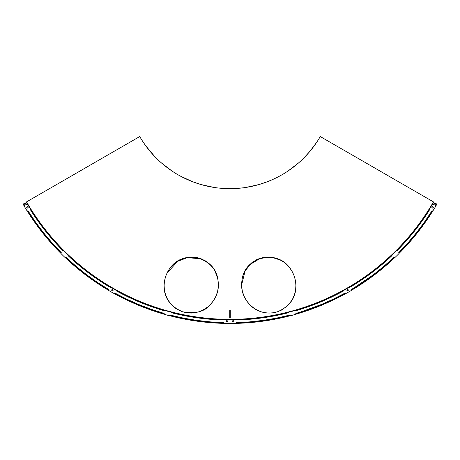 <?xml version="1.0" encoding="UTF-8"?>
<svg xmlns="http://www.w3.org/2000/svg" width="460" height="460" viewBox="0 0 460 460"><rect width="100%" height="100%" fill="white"/><g stroke="black" fill="none" stroke-linecap="round" stroke-linejoin="round"><path stroke-width="0.69" d="M241.632 286.126L242.322 291.036L243.875 295.849L246.359 300.489L249.883 304.848L254.656 308.723L260.946 311.736L264.747 312.685L268.95 313.082L273.407 312.766L277.788 311.679C265.426 315.704 254.817 310.149 249.883 304.848C244.617 299.092 241.862 292.853 241.632 286.126L241.632 286.126C241.649 276.793 243.461 265.437 259.595 258.462C282.25 253.489 290.68 267.07 294.371 276.477L294.457 276.742C290.858 267.306 282.043 253.696 259.641 258.733L256.651 259.681L251.844 262.717L246.882 267.887L244.668 271.475L243.11 275.137L242.121 278.8L241.632 286.126M294.457 276.742L294.371 276.477C297.401 286.735 297.631 302.795 277.788 311.679L281.33 310.172L287.057 306.182L289.248 303.928L292.508 299.218L294.555 294.452L295.636 289.742L295.906 285.154L295.464 280.726L294.371 276.477L292.744 272.544L290.513 268.835L287.672 265.414L284.125 262.327L279.686 259.676L274.154 257.732L267.197 257.054L263.35 257.473L259.595 258.462L256.709 259.946L251.913 262.959L246.951 268.105M218.345 286.419L218.362 286.143C218.132 292.853 215.395 299.08 210.145 304.825C204.608 311.736 195.345 314.042 182.367 311.73C162.368 302.893 162.598 286.735 165.634 276.46L164.536 280.721L164.099 285.165L164.375 289.765L165.468 294.486L167.532 299.27L170.815 303.991L175.674 308.361L182.367 311.73L186.743 312.788L191.182 313.082L195.368 312.673L199.145 311.713L202.486 310.35L207.943 306.837L210.145 304.825L213.658 300.472L216.131 295.843L217.678 291.042L218.345 286.419C218.356 277.035 216.401 265.552 200.215 258.687L200.261 258.416C216.539 265.397 218.322 276.713 218.362 286.143L217.862 278.76L216.861 275.08L215.303 271.44L213.078 267.846L210.007 264.339L205.838 261.079L200.261 258.416L196.512 257.445L192.677 257.042L185.765 257.744L180.239 259.699L175.846 262.344L172.299 265.437L169.458 268.864L167.256 272.544L165.634 276.46C169.291 267.116 177.698 253.54 200.261 258.416L192.688 257.318L189.054 257.445L185.765 257.997L180.211 259.946M145.958 146.084A104.23 104.23 0 0 0 146.332 146.585L146.429 146.723A104.23 104.23 0 0 0 152.202 153.795L152.881 154.548A104.23 104.23 0 0 0 154.692 156.492M186.95 179.354L188.261 179.94M187.605 179.647L188.071 179.854L187.605 179.647M306.975 154.704L309.034 152.381M307.797 153.795L307.458 154.175L307.797 153.795M274.051 178.894L267.737 181.591A104.23 104.23 0 0 1 259.204 184.483L267.8 181.568A104.23 104.23 0 0 0 271.929 179.854L272.855 179.44A104.23 104.23 0 0 0 280.111 175.823L280.169 175.789A104.23 104.23 0 0 0 320.263 136.545L433.452 201.894A234.928 234.928 0 0 1 26.548 201.894L139.737 136.545A104.23 104.23 0 0 0 280.169 175.789L274.074 178.882M271.929 179.854L272.395 179.647L271.929 179.854M229.281 188.657L223.14 188.433A104.23 104.23 0 0 1 214.187 187.456L216.395 187.766M314.042 146.084L314.082 146.027A104.23 104.23 0 0 0 320.263 136.545L433.452 201.894A234.928 234.928 0 0 1 26.548 201.894L26.312 202.032A235.204 235.204 0 0 0 433.688 202.032A235.204 235.204 0 0 1 26.312 202.032L139.737 136.545A104.23 104.23 0 0 0 145.929 146.044M209.933 264.575L205.758 261.32L200.215 258.687L187.266 257.692L177.744 261.28L167.055 273.022M217.844 279.042L215.263 271.682M241.655 282.727L241.649 286.402M241.638 286.154L241.661 286.54M244.714 271.705L243.144 275.362M279.674 259.9L274.102 257.974L270.802 257.433L263.356 257.755L259.641 258.733L250.343 264.305L245.071 271.038L241.598 285.056M292.825 272.803L290.593 269.089M305.434 156.354L305.262 156.538A104.23 104.23 0 0 1 298.753 162.765L287.874 171.12A104.23 104.23 0 0 1 280.169 175.789M298.753 162.765L298.707 162.811A104.23 104.23 0 0 1 298.235 163.219L298.109 163.329A104.23 104.23 0 0 1 287.925 171.08L288.587 170.637M152.881 154.548L152.202 153.795M200.859 184.506A104.23 104.23 0 0 0 201.457 184.678L201.618 184.724A104.23 104.23 0 0 0 214.118 187.444L200.796 184.483A104.23 104.23 0 0 1 192.263 181.591L200.796 184.483M259.204 184.483L245.881 187.444A104.23 104.23 0 0 0 246.497 187.346L246.663 187.318A104.23 104.23 0 0 0 259.147 184.506L258.382 184.724M143.336 142.335L145.918 146.027A104.23 104.23 0 0 1 139.737 136.545M192.263 181.591L179.831 175.789A104.23 104.23 0 0 1 172.126 171.12L161.247 162.765A104.23 104.23 0 0 1 154.738 156.538L145.918 146.027M172.115 171.108L171.413 170.637M245.812 187.456A104.23 104.23 0 0 1 236.86 188.433L230 188.663M146.907 147.349L147.309 147.884M183.902 177.911L184.822 178.359M188.479 180.032L190.733 180.981M202.377 184.931L203.021 185.11M209.611 186.645L211.22 186.955M236.808 188.439L243.605 187.766M250.332 186.656L251.338 186.455M255.26 185.552L257.623 184.931M269.267 180.981L271.521 180.032M275.178 178.359L276.098 177.911M303.703 158.131L309.867 151.403M311.598 149.281L313.093 147.349M309.844 151.426L316.664 142.335M272.855 179.44L272.395 179.647M223.209 188.439L224.031 188.491M236.796 188.439L236.003 188.485M267.8 181.568L268.559 181.263M279.415 176.203L279.95 175.91M161.293 162.811L161.92 163.357M179.889 175.823L180.602 176.214M191.463 181.274L192.199 181.568M213.336 187.318L214.187 187.456M257.721 321.511L256.881 321.603A238.694 238.694 0 0 0 256.881 321.603L257.157 321.574M256.243 321.678L256.611 321.638M203.757 321.678L203.119 321.603L203.757 321.678M202.768 321.569L203.619 321.661M296.148 313.777L295.659 313.916M163.984 314.157A239.022 239.022 0 0 0 164.117 314.197A239.022 239.022 0 0 1 114.12 293.486L124.28 298.804L114.12 293.486M345.88 293.486L335.719 298.804L345.88 293.486A239.022 239.022 0 0 1 295.884 314.197A239.022 239.022 0 0 0 296.016 314.157M435.666 205.58L436.712 203.78L437 203.941A239.022 239.022 0 0 1 435.948 205.746L437 203.941L436.712 203.78A238.694 238.694 0 0 1 435.666 205.58A238.694 238.694 0 0 0 436.241 204.596L433.216 202.848L436.241 204.596M419.629 229.937L432.705 211.094A239.022 239.022 0 0 1 399.015 253.448L409.705 242.029L419.629 229.937L409.705 242.029M394.53 257.813A239.022 239.022 0 0 1 351.313 290.381L362.796 283.17L375.509 274.062L387.596 264.138L394.53 257.813M289.846 315.842A239.022 239.022 0 0 1 236.256 323.374L245.634 322.943L261.2 321.408L276.632 318.86L289.846 315.842M223.744 323.374A239.022 239.022 0 0 1 170.154 315.842L183.367 318.86L198.8 321.408L214.366 322.943L223.744 323.374M108.686 290.381A239.022 239.022 0 0 1 65.469 257.813L72.404 264.138L84.49 274.062L97.204 283.17L108.686 290.381M60.984 253.448A239.022 239.022 0 0 1 27.295 211.094L40.371 229.937L50.295 242.029L60.984 253.448M24.052 205.746A239.022 239.022 0 0 1 23 203.941L23.287 203.78L23 203.941L24.052 205.746M425.368 221.565L419.37 229.741L432.423 210.921A238.694 238.694 0 0 1 428.582 216.867A238.694 238.694 0 0 0 432.423 210.921A238.694 238.694 0 0 1 398.78 253.213L409.457 241.81L398.78 253.213A0.431 0.431 0 0 1 398.659 252.908A0.431 0.431 0 0 0 398.78 253.213L398.78 252.609L407.899 242.926L416.467 232.754L424.453 222.117L431.831 211.054L432.762 211.128A239.091 239.091 0 0 0 436.011 205.781L432.687 203.82A235.238 235.238 0 0 1 429.49 209.087L429.628 209.679L414.431 231.138L396.945 250.769L396.336 250.769A235.238 235.238 0 0 1 391.926 255.064L391.909 255.674L371.829 272.642L349.979 287.27L349.393 287.12A235.238 235.238 0 0 1 344.046 290.174L343.879 290.755L320.183 302.157L295.372 310.851L294.843 310.558A235.238 235.238 0 0 1 288.897 312.173L288.592 312.697L262.798 317.803L236.601 320.005L236.158 319.585A235.238 235.238 0 0 1 223.842 319.585L223.399 320.005L197.202 317.803L171.407 312.697A0.431 0.431 0 0 1 171.085 312.282A0.431 0.431 0 0 0 171.407 312.697L171.085 312.282A0.431 0.431 0 0 1 171.103 312.173A235.238 235.238 0 0 1 165.157 310.558L164.628 310.851L139.817 302.157L116.121 290.755A0.431 0.431 0 0 1 115.903 290.381A0.431 0.431 0 0 0 116.121 290.755L115.903 290.381A0.431 0.431 0 0 1 115.954 290.174A235.238 235.238 0 0 1 110.607 287.12L110.02 287.27L88.17 272.642L68.091 255.674A0.431 0.431 0 0 1 67.954 255.363A0.431 0.431 0 0 0 68.091 255.674L68.074 255.064A235.238 235.238 0 0 1 63.664 250.769L63.054 250.769L45.569 231.138L30.371 209.679A0.431 0.431 0 0 1 30.308 209.449A0.431 0.431 0 0 0 30.371 209.679L30.509 209.087A235.238 235.238 0 0 1 27.312 203.82L23.989 205.781A239.091 239.091 0 0 0 27.238 211.128L27.577 210.921A238.694 238.694 0 0 0 31.418 216.873A238.694 238.694 0 0 1 27.577 210.921L40.629 229.741L50.542 241.81L61.22 253.213A238.694 238.694 0 0 1 27.577 210.921L28.169 211.054L35.546 222.117L43.533 232.754L52.101 242.926L61.22 252.609L60.938 253.494A239.091 239.091 0 0 0 65.418 257.864L65.694 257.571L72.617 263.89L84.692 273.798L97.388 282.9L108.853 290.099A238.694 238.694 0 0 1 65.694 257.571L66.297 257.554L76.216 266.42L86.606 274.718L97.451 282.423L108.704 289.512L108.652 290.438A239.091 239.091 0 0 0 114.086 293.543L114.281 293.198L124.43 298.511L138.655 304.957L153.272 310.46L164.208 313.881A238.694 238.694 0 0 1 114.281 293.198L114.862 293.031L126.678 299.126L138.822 304.56L151.242 309.304L163.915 313.346L164.099 314.26A239.091 239.091 0 0 0 170.137 315.905L170.234 315.52L183.431 318.538L198.846 321.08L214.389 322.615L223.75 323.041A238.694 238.694 0 0 1 170.234 315.52L170.758 315.215L183.724 318.159L196.84 320.378L210.059 321.862L223.336 322.604L223.744 323.443A239.091 239.091 0 0 0 236.256 323.443L236.25 323.041L245.611 322.615L261.154 321.08L276.569 318.538L289.765 315.52A238.694 238.694 0 0 1 236.25 323.041A0.431 0.431 0 0 1 236.25 323.029L236.664 322.604L249.941 321.862L263.16 320.378L276.276 318.159L289.242 315.215L289.863 315.905A239.091 239.091 0 0 0 295.901 314.26L295.791 313.875A0.431 0.431 0 0 1 295.774 313.76A0.431 0.431 0 0 0 295.791 313.875A0.431 0.431 0 0 1 295.774 313.76L321.178 304.56L333.322 299.126L345.138 293.031L345.719 293.198A238.694 238.694 0 0 1 295.791 313.881L306.728 310.46L321.344 304.957L335.57 298.511L345.719 293.198L345.914 293.543A239.091 239.091 0 0 0 351.348 290.438L351.147 290.099L362.612 282.9L375.308 273.798L387.383 263.89L394.306 257.571A238.694 238.694 0 0 1 351.147 290.099A0.431 0.431 0 0 1 351.089 289.88A0.431 0.431 0 0 0 351.147 290.099A0.431 0.431 0 0 1 351.089 289.88L373.393 274.718L383.784 266.42L393.702 257.554L394.582 257.864A239.091 239.091 0 0 0 399.061 253.494L398.78 253.213L399.061 253.494A239.091 239.091 0 0 1 394.582 257.864L394.306 257.571A0.431 0.431 0 0 0 394.007 257.439L393.702 257.554A238.263 238.263 0 0 1 351.296 289.512A0.431 0.431 0 0 0 351.089 289.88A0.431 0.431 0 0 1 351.296 289.512M24.334 205.58A238.694 238.694 0 0 1 23.287 203.78L24.334 205.58A238.694 238.694 0 0 1 23.759 204.596L26.783 202.848L23.759 204.596M23.42 204.01A238.694 238.694 0 0 0 23.5 204.148L26.525 202.4L23.5 204.148M436.5 204.148L433.475 202.4L436.5 204.148A238.694 238.694 0 0 0 436.58 204.01M203.464 321.643L202.843 321.574M428.352 217.218A238.694 238.694 0 0 1 425.558 221.294A238.694 238.694 0 0 0 428.352 217.218L428.467 217.039M34.632 221.565L34.442 221.294A238.694 238.694 0 0 1 31.648 217.212A238.694 238.694 0 0 0 34.442 221.294L34.897 221.944M335.719 298.804L321.471 305.262L306.832 310.77L295.884 314.197M164.117 314.197L153.168 310.77L138.529 305.262L124.28 298.804M409.457 241.81L419.37 229.741M226.389 320.867L227.407 320.867L227.407 321.885L226.389 321.885L226.389 320.867A0.719 0.719 0 0 0 226.182 321.373A0.719 0.719 0 0 1 226.901 320.66A0.719 0.719 0 0 1 227.614 321.373A0.719 0.719 0 0 0 226.395 320.867M233.605 320.867A0.719 0.719 0 0 0 233.375 320.712L233.818 321.373A0.719 0.719 0 0 0 233.611 320.873L233.766 321.649L233.375 322.04L232.593 321.885L232.386 321.373A0.719 0.719 0 0 1 233.099 320.66A0.719 0.719 0 0 1 233.818 321.373L233.766 321.649M233.375 320.712A0.719 0.719 0 0 0 232.386 321.373L232.829 320.712L233.611 320.867M27.14 208.023A0.719 0.719 0 0 0 28.077 207.092A0.719 0.719 0 0 0 26.697 207.362A0.719 0.719 0 0 1 27.416 206.643A0.719 0.719 0 0 1 28.135 207.362L27.416 208.081L26.697 207.362L27.416 206.643L28.135 207.362A0.719 0.719 0 0 1 27.416 208.081A0.719 0.719 0 0 1 26.697 207.362A0.719 0.719 0 0 0 27.14 208.023L26.91 207.868M113.131 290.162A0.719 0.719 0 0 0 112.142 289.501L112.918 289.656L113.074 290.438L112.412 290.881L111.699 290.162A0.719 0.719 0 0 1 112.412 289.449A0.719 0.719 0 0 1 113.131 290.162A0.719 0.719 0 0 1 112.412 290.881A0.719 0.719 0 0 1 111.699 290.162L111.751 289.892A0.719 0.719 0 0 0 112.918 290.674A0.719 0.719 0 0 0 113.131 290.162M112.136 289.501A0.719 0.719 0 0 0 111.751 289.886L112.412 289.449M348.249 289.892L347.858 289.501L348.249 289.892L348.093 290.668L347.081 290.668L347.081 289.656L347.858 289.501A0.719 0.719 0 0 0 346.869 290.162A0.719 0.719 0 0 1 347.587 289.449A0.719 0.719 0 0 1 348.3 290.162A0.719 0.719 0 0 0 347.863 289.501M433.303 207.362A0.719 0.719 0 0 0 432.446 206.661A0.719 0.719 0 0 0 431.865 207.362A0.719 0.719 0 0 1 432.584 206.643A0.719 0.719 0 0 1 433.303 207.362L432.584 208.081L431.865 207.362L432.584 206.643L433.303 207.362A0.719 0.719 0 0 1 432.584 208.081A0.719 0.719 0 0 1 431.865 207.362A0.719 0.719 0 0 0 432.722 208.064A0.719 0.719 0 0 0 433.303 207.362M164.22 313.714L164.099 314.26A239.091 239.091 0 0 0 170.137 315.905L170.234 315.52A0.431 0.431 0 0 1 170.758 315.215L183.724 318.159M170.234 315.52A0.431 0.431 0 0 1 170.758 315.215A238.263 238.263 0 0 0 223.336 322.604A0.431 0.431 0 0 1 223.75 323.041A0.431 0.431 0 0 0 223.336 322.604L223.635 322.736M351.147 290.099L351.348 290.438A239.091 239.091 0 0 1 345.914 293.543L345.719 293.198A0.431 0.431 0 0 0 345.138 293.031A238.263 238.263 0 0 1 296.085 313.346A0.431 0.431 0 0 0 295.791 313.875L295.901 314.26A239.091 239.091 0 0 1 289.863 315.905L289.765 315.52A0.431 0.431 0 0 0 289.242 315.215A238.263 238.263 0 0 1 236.664 322.604A0.431 0.431 0 0 0 236.25 323.029L236.664 322.604A0.431 0.431 0 0 0 236.25 323.029L236.256 323.443A239.091 239.091 0 0 1 223.744 323.443L223.75 323.041M249.941 321.862L263.16 320.378M289.765 315.52A0.431 0.431 0 0 0 289.242 315.215L289.409 315.203M383.784 266.42L393.702 257.554A0.431 0.431 0 0 1 394.306 257.571M398.688 253.075L398.659 252.908A0.431 0.431 0 0 1 398.78 252.609A238.263 238.263 0 0 0 398.923 252.465M407.899 242.926L416.467 232.754M431.71 211.255A238.263 238.263 0 0 0 431.831 211.054L432.101 210.864M432.423 210.916A0.431 0.431 0 0 0 431.831 211.054A0.431 0.431 0 0 1 432.423 210.921L432.762 211.128A239.091 239.091 0 0 0 436.011 205.781L432.687 203.82A235.238 235.238 0 0 1 429.49 209.087A235.238 235.238 0 0 0 432.687 203.82A235.238 235.238 0 0 1 429.49 209.087A0.431 0.431 0 0 1 429.628 209.679A235.664 235.664 0 0 1 396.945 250.769A0.431 0.431 0 0 1 396.336 250.769A235.238 235.238 0 0 1 391.926 255.064A235.238 235.238 0 0 0 396.336 250.769A0.431 0.431 0 0 0 396.945 250.769M429.611 209.202L429.686 209.524M392.046 255.369A0.431 0.431 0 0 0 391.926 255.064A0.431 0.431 0 0 1 391.909 255.674A235.664 235.664 0 0 1 349.979 287.27L349.818 287.322M349.652 287.316L349.502 287.241A0.431 0.431 0 0 0 349.979 287.27A235.664 235.664 0 0 0 371.726 272.717M344.046 290.174A235.238 235.238 0 0 0 349.393 287.12A235.238 235.238 0 0 1 344.046 290.174A0.431 0.431 0 0 1 343.879 290.755A235.664 235.664 0 0 1 295.372 310.851A0.431 0.431 0 0 1 294.843 310.558A0.431 0.431 0 0 0 295.205 310.862L294.843 310.558A235.238 235.238 0 0 1 288.897 312.173A235.238 235.238 0 0 0 294.843 310.558A235.238 235.238 0 0 1 288.897 312.173A0.431 0.431 0 0 1 288.592 312.697L262.798 317.803M288.592 312.697A0.431 0.431 0 0 0 288.851 312.501L288.592 312.697A235.664 235.664 0 0 1 236.601 320.005A235.664 235.664 0 0 0 288.552 312.708M171.436 312.702A235.664 235.664 0 0 0 223.399 320.005A0.431 0.431 0 0 0 223.807 319.752L223.566 319.976M197.202 317.803L171.281 312.639M116.213 290.806A235.664 235.664 0 0 0 164.628 310.851A0.431 0.431 0 0 0 165.157 310.558A235.238 235.238 0 0 0 171.103 312.173A235.238 235.238 0 0 1 165.157 310.558L165.083 310.701M115.903 290.381A0.431 0.431 0 0 1 115.954 290.174A0.431 0.431 0 0 0 115.903 290.381A0.431 0.431 0 0 1 115.954 290.174A235.238 235.238 0 0 1 110.607 287.12A235.238 235.238 0 0 0 115.954 290.174A235.238 235.238 0 0 1 110.607 287.12A0.431 0.431 0 0 1 110.02 287.27A235.664 235.664 0 0 1 68.091 255.674A235.664 235.664 0 0 0 88.078 272.567M110.181 287.322L110.02 287.27A0.431 0.431 0 0 0 110.607 287.12M67.994 255.53L67.988 255.202A0.431 0.431 0 0 0 67.954 255.357A0.431 0.431 0 0 1 68.074 255.064A235.238 235.238 0 0 1 63.664 250.769L63.526 250.861M45.569 231.138L30.371 209.679A235.664 235.664 0 0 0 63.054 250.769A0.431 0.431 0 0 0 63.664 250.769A235.238 235.238 0 0 0 68.074 255.064A235.238 235.238 0 0 1 63.664 250.769A0.431 0.431 0 0 1 63.054 250.769A235.664 235.664 0 0 1 30.446 209.8M27.899 210.864L28.169 211.054A238.263 238.263 0 0 0 28.273 211.226M61.099 252.488A238.263 238.263 0 0 0 61.22 252.609A0.431 0.431 0 0 1 61.22 253.213L60.938 253.494A239.091 239.091 0 0 0 65.418 257.864L65.694 257.571A0.431 0.431 0 0 1 65.993 257.439L76.216 266.42L86.606 274.718L97.451 282.423M226.395 321.885A0.719 0.719 0 0 0 226.625 322.04L226.234 321.103M227.171 322.04L226.901 322.092A0.719 0.719 0 0 0 227.614 321.379L227.562 321.649M232.438 321.649L232.386 321.373A0.719 0.719 0 0 0 233.099 322.092L232.829 322.04M111.751 289.892L112.142 289.501M112.412 290.881L111.751 290.438M431.923 207.086L432.584 206.643M432.584 208.081L431.923 207.638M223.807 319.752A0.431 0.431 0 0 0 223.842 319.591A235.238 235.238 0 0 0 236.158 319.585A235.238 235.238 0 0 1 223.842 319.585A0.431 0.431 0 0 1 223.399 320.005A235.664 235.664 0 0 1 171.407 312.697M164.168 313.553A0.431 0.431 0 0 0 163.915 313.346A238.263 238.263 0 0 1 114.862 293.031A0.431 0.431 0 0 0 114.281 293.198L114.086 293.543A239.091 239.091 0 0 1 108.652 290.438L108.853 290.099A0.431 0.431 0 0 0 108.704 289.512A238.263 238.263 0 0 1 66.297 257.554A238.263 238.263 0 0 0 66.447 257.692M61.22 253.213A0.431 0.431 0 0 0 61.22 252.609A238.263 238.263 0 0 1 28.169 211.054A0.431 0.431 0 0 0 27.577 210.921L27.238 211.128A239.091 239.091 0 0 1 23.989 205.781L27.312 203.82A235.238 235.238 0 0 0 30.509 209.087A235.238 235.238 0 0 1 27.312 203.82M165.157 310.558A0.431 0.431 0 0 1 164.628 310.851A235.664 235.664 0 0 1 116.121 290.755M88.268 272.711A235.664 235.664 0 0 0 110.02 287.27M76.067 266.294A238.263 238.263 0 0 0 76.36 266.547M86.388 274.551A238.263 238.263 0 0 0 86.831 274.89M97.273 282.302A238.263 238.263 0 0 0 97.629 282.543M295.205 310.862A0.431 0.431 0 0 0 295.372 310.851A235.664 235.664 0 0 0 343.775 290.812M397.037 250.671A235.664 235.664 0 0 0 429.548 209.812M371.927 272.567A235.664 235.664 0 0 0 391.857 255.72M431.831 211.054A238.263 238.263 0 0 1 398.78 252.609A0.431 0.431 0 0 0 398.659 252.908M362.353 282.555A238.263 238.263 0 0 0 362.75 282.29M383.617 266.564A238.263 238.263 0 0 0 383.956 266.277M348.249 290.438A0.719 0.719 0 0 0 348.3 290.168A0.719 0.719 0 0 1 347.587 290.881A0.719 0.719 0 0 1 346.869 290.162A0.719 0.719 0 0 0 347.311 290.823M233.105 322.092A0.719 0.719 0 0 0 233.605 321.885M233.611 321.879A0.719 0.719 0 0 0 233.818 321.373A0.719 0.719 0 0 1 233.099 322.092A0.719 0.719 0 0 1 232.386 321.373M227.614 321.373A0.719 0.719 0 0 1 226.901 322.092A0.719 0.719 0 0 1 226.182 321.373A0.719 0.719 0 0 0 226.389 321.885M27.577 210.921A0.431 0.431 0 0 1 28.169 211.054M30.509 209.087A0.431 0.431 0 0 0 30.308 209.449A0.431 0.431 0 0 1 30.509 209.087M65.694 257.571A0.431 0.431 0 0 1 66.297 257.554M108.704 289.512A0.431 0.431 0 0 1 108.853 290.099M114.862 293.031A0.431 0.431 0 0 0 114.534 292.991M163.915 313.346A0.431 0.431 0 0 1 164.208 313.875M236.158 319.585A0.431 0.431 0 0 0 236.601 320.005A0.431 0.431 0 0 1 236.158 319.585M295.774 313.76A0.431 0.431 0 0 1 296.085 313.346M345.138 293.031A0.431 0.431 0 0 1 345.719 293.198M349.979 287.27A0.431 0.431 0 0 1 349.393 287.12A0.431 0.431 0 0 0 349.502 287.241M429.628 209.679A0.431 0.431 0 0 0 429.496 209.087M230.259 317.986L229.741 317.986L229.741 312.34L230.259 312.34L230.259 317.986L230.259 310.281L230.259 312.34L229.741 312.34L229.741 310.281L229.741 317.986L230.259 317.986M294.503 276.874L294.325 276.345M165.502 276.851L165.68 276.328M218.339 286.557L218.368 286.005M229.741 310.281L230.259 310.281"/></g></svg>
